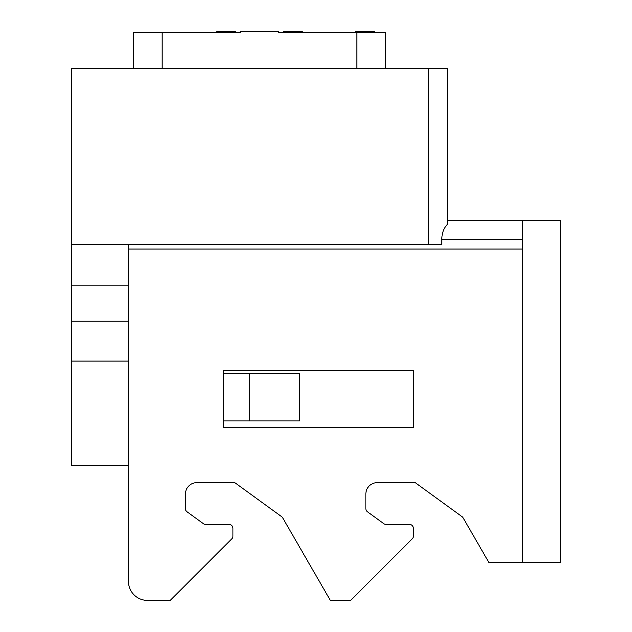 <?xml version="1.0" encoding="UTF-8"?>
<svg xmlns="http://www.w3.org/2000/svg" width="632" height="632" viewBox="0 0 632 632"><rect width="100%" height="100%" fill="white"/><g stroke="black" fill="none" stroke-linecap="round" stroke-linejoin="round"><path stroke-width="0.95" d="M428.528 68.635L447.519 68.635L447.519 224.273C443.956 227.875 442.06 232.655 441.823 238.612L441.823 244.308L428.528 244.308L428.528 68.635L71.479 68.635L71.479 465.563L128.454 465.563L128.454 581.408A18.992 18.992 0 0 0 147.446 600.4L170.237 600.4L231.802 538.843A3.8 3.8 0 0 0 232.908 536.157L232.908 528.234A3.8 3.8 0 0 0 229.116 524.434L205.661 524.434A3.8 3.8 0 0 1 203.425 523.707L187.001 511.77A3.8 3.8 0 0 1 185.429 508.697L185.429 494.05A11.392 11.392 0 0 1 196.829 482.651L234.812 482.651L282.291 517.15L234.812 482.651M447.519 220.568L560.521 220.568L560.521 562.417L488.844 562.417L462.711 517.15L415.232 482.651L377.249 482.651A11.392 11.392 0 0 0 365.857 494.05A11.392 11.392 0 0 1 377.249 482.651M365.857 508.697A3.8 3.8 0 0 0 367.421 511.77A3.8 3.8 0 0 1 365.857 508.697L365.857 494.05M413.336 528.234L413.336 536.157L413.336 528.234A3.8 3.8 0 0 0 409.536 524.434L386.081 524.434A3.8 3.8 0 0 1 383.845 523.707L367.421 511.77M71.479 361.109L128.454 361.109M223.412 420.928L299.378 420.928L299.378 373.449L223.412 373.449M128.454 285.135L71.479 285.135M128.454 321.222L71.479 321.222M128.454 581.408L128.454 244.308M522.538 220.568L522.538 249.055L128.454 249.055M282.291 517.15L330.354 600.4L350.657 600.4L412.222 538.843A3.8 3.8 0 0 0 413.336 536.157M185.429 494.05A11.392 11.392 0 0 1 196.829 482.651M187.001 511.77A3.8 3.8 0 0 1 185.429 508.697M229.116 524.434L205.661 524.434A3.8 3.8 0 0 1 203.425 523.707M232.908 528.234L232.908 536.157M462.711 517.15L415.232 482.651M409.536 524.434L386.081 524.434A3.8 3.8 0 0 1 383.845 523.707M223.412 370.605L223.412 427.58L413.336 427.58L413.336 370.605L223.412 370.605M249.766 420.928L249.766 373.449M71.479 244.308L428.528 244.308M133.684 68.635L133.684 32.548L240.508 32.548L240.508 31.6L278.491 31.6L278.491 32.548L385.322 32.548L385.322 68.635M235.76 32.548L235.76 31.6L218.791 31.6L218.791 32.548M216.768 32.548L216.768 31.6L218.791 31.6M283.239 32.548L283.239 31.6L302.23 31.6L302.23 32.548M294.149 32.548L294.149 31.6M296.574 32.548L296.574 31.6M374.586 32.548L374.586 31.6L361.662 31.6L361.662 32.548M358.423 32.548L358.423 31.6L361.662 31.6M355.595 32.548L355.595 31.6L358.423 31.6M441.823 239.56L522.538 239.56M522.538 562.417L522.538 249.055M356.835 68.635L356.835 32.548M162.171 68.635L162.171 32.548"/></g></svg>
